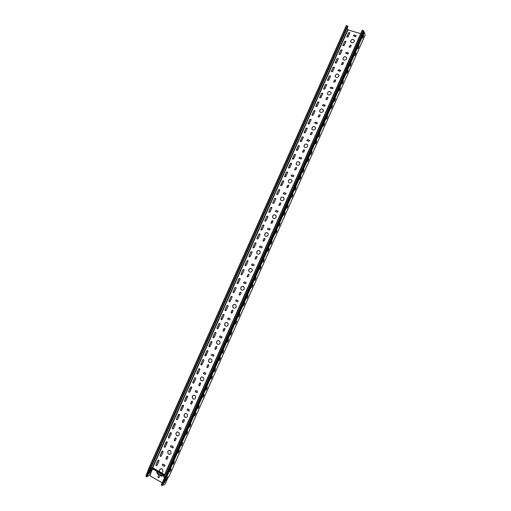 <?xml version="1.0" encoding="UTF-8"?>
<svg xmlns="http://www.w3.org/2000/svg" width="511" height="511" viewBox="0 0 511 511"><rect width="100%" height="100%" fill="white"/><g stroke="black" fill="none" stroke-linecap="round" stroke-linejoin="round"><path stroke-width="0.77" d="M161.527 485.156L164.568 477.67M161.642 485.373L161.527 484.53L164.414 478.034L164.912 477.766M164.951 477.97L164.58 478.13L165.174 477.753L163.539 476.948L362.165 30.328L363.366 30.577L363.858 31.433M165.347 477.779L168.215 477.229L165.36 483.649L164.574 484.696L162.568 485.316L161.795 485.092M164.727 477.842L161.259 485.016M165.845 480.11L164.255 483.099L165.481 478.916L165.213 480.295L165.845 480.11M168.215 477.229L166.299 477.676M150.541 468.881L152.489 468.402L149.646 474.764L148.848 475.792L147.334 476.195M148.343 474.067L151.141 469.635L149.04 473.454L148.362 473.895M147.059 476.712L146.095 476.642L146.005 475.728L148.778 468.721M148.944 468.823L149.046 469.379L150.349 469.43L148.675 468.587L346.311 25.595L347.895 26.31M164.127 482.984L166.899 478.5M165.181 480.283L165.8 478.82M149.487 471.366L150.074 471.219L151.141 469.635M150.317 469.315L347.934 26.278M363.717 31.816L364.362 32.257L166.445 477.53L168.828 476.782M165.679 477.306L166.445 477.53L165.621 477.587L363.934 31.925M161.648 485.431L164.944 478.009L165.532 477.574M363.915 31.312L165.174 477.753M365.116 35.01L364.362 32.257M363.347 35.591L363.602 35.227L363.538 36.204L362.58 38.146L363.347 35.591M355.567 53.099L355.828 52.722L355.771 53.687L354.806 55.635L355.567 53.099M347.761 70.652L348.036 70.269L347.978 71.208L347.007 73.175L347.761 70.652M339.943 88.256L340.217 87.86L340.173 88.78L339.189 90.76L339.943 88.256M332.093 105.911L332.38 105.502L332.342 106.403L331.345 108.402L332.093 105.911M324.23 123.611L324.523 123.196L324.485 124.077L323.482 126.089L324.23 123.611M316.341 141.362L316.641 140.934L316.609 141.796L315.594 143.821L316.341 141.362M308.427 159.164L308.74 158.723L308.714 159.566L307.686 161.61L308.427 159.164M300.494 177.01L300.819 176.557L300.794 177.381L299.759 179.444L300.494 177.01M292.541 194.908L292.873 194.442L292.854 195.253L291.8 197.329L292.541 194.908M284.563 212.857L284.908 212.378L284.889 213.17L283.829 215.265L284.563 212.857M276.56 230.857L276.917 230.365L276.905 231.138L275.831 233.252L276.56 230.857M268.537 248.908L268.907 248.403L268.901 249.157L267.809 251.291L268.537 248.908M260.495 267.01L260.878 266.487L260.872 267.227L259.76 269.374L260.495 267.01M252.428 285.157L252.824 284.621L252.817 285.342L251.699 287.514L252.428 285.157M244.341 303.362L244.743 302.812L244.743 303.515L243.606 305.706L244.341 303.362M236.223 321.617L236.644 321.049L236.644 321.738L235.494 323.948L236.223 321.617M228.091 339.917L228.526 339.336L228.526 340.007L227.357 342.242L228.091 339.917M219.934 358.275L220.382 357.674L220.382 358.332L219.2 360.587L219.934 358.275M211.752 376.684L212.212 376.064L212.212 376.709L211.017 378.99L211.752 376.684M203.544 395.144L204.023 394.505L204.023 395.137L202.81 397.437L203.544 395.144M195.317 413.661L195.809 413.003L195.815 413.616L194.576 415.941L195.317 413.661M187.064 432.223L187.575 431.546L187.575 432.146L186.323 434.497L187.064 432.223M178.793 450.843L179.316 450.146L179.316 450.734L178.045 453.11L178.793 450.843M170.495 469.513L171.032 468.798L171.032 469.373L169.748 471.768L170.495 469.513M173.606 463.586L173.069 464.301L173.069 463.72L174.347 461.331L173.606 463.586L174.308 461.35M181.878 444.966L181.36 445.656L181.36 445.068L182.619 442.698L181.878 444.966L182.587 442.718M190.13 426.398L189.632 427.068L189.626 426.461L190.871 424.124L190.13 426.398L190.833 424.143M198.364 407.88L197.872 408.532L197.872 407.912L199.098 405.6L198.364 407.88L199.06 405.613M206.565 389.42L206.093 390.053L206.093 389.42L207.3 387.121L206.565 389.42L207.268 387.14M214.748 371.005L214.294 371.618L214.288 370.973L215.482 368.699L214.748 371.005L215.45 368.718M222.905 352.647L222.464 353.242L222.464 352.577L223.639 350.335L222.905 352.647L223.607 350.348M231.042 334.341L230.614 334.916L230.614 334.239L231.777 332.016L231.042 334.341L231.745 332.029M239.154 316.079L238.739 316.648L238.746 315.951L239.889 313.748L239.154 316.079L239.857 313.76M247.247 297.875L246.845 298.424L246.851 297.715L247.976 295.53L247.247 297.875L247.944 295.55M255.315 279.721L254.925 280.252L254.932 279.53L256.043 277.364L255.315 279.721L256.011 277.384M263.363 261.619L262.986 262.137L262.993 261.389L264.091 259.249L263.363 261.619L264.059 259.269M271.386 243.568L271.015 244.066L271.028 243.306L272.114 241.179L271.386 243.568L272.082 241.205M279.383 225.562L279.032 226.054L279.044 225.274L280.117 223.166L279.383 225.562L280.079 223.186M287.361 207.613L287.022 208.086L287.035 207.287L288.095 205.198L287.361 207.613L288.057 205.224M295.32 189.709L294.988 190.169L295.007 189.357L296.054 187.281L295.32 189.709L296.016 187.307M303.253 171.856L302.934 172.303L302.953 171.472L303.988 169.416L303.253 171.856L303.949 169.441M311.167 154.054L310.854 154.488L310.88 153.639L311.902 151.601L311.167 154.054L311.863 151.626M319.056 136.296L318.755 136.724L318.787 135.856L319.797 133.831L319.056 136.296L319.752 133.863M326.925 118.59L326.631 119.006L326.67 118.118L327.666 116.112L326.925 118.59L327.621 116.144M334.769 100.935L334.488 101.338L334.526 100.431L335.516 98.438L334.769 100.935L335.472 98.476M342.594 83.331L342.319 83.721L342.37 82.795L343.347 80.821L342.594 83.331L343.296 80.853M350.399 65.772L350.131 66.155L350.182 65.204L351.153 63.243L350.399 65.772L351.102 63.287M358.179 48.264L357.917 48.634L357.981 47.664L358.939 45.722L358.179 48.264L358.882 45.76M347.135 28.054L348.004 29.881L360.67 33.681M150.917 468.025L152.77 467.769L159.643 471.857L159.566 469.845C160.288 468.644 161.214 468.402 162.345 469.13L162.875 471.698L161.393 472.835L159.649 471.857L164.574 474.623M341.559 40.567L340.358 43.263M333.817 57.928L332.61 60.63M326.05 75.334L324.843 78.042M318.27 92.791L317.056 95.506M310.458 110.293L309.244 113.02M302.633 127.846L301.413 130.58M294.783 145.45L293.563 148.19M286.914 163.098L285.687 165.845M279.019 180.792L277.818 183.538M271.105 198.543L269.897 201.296M263.165 216.338L261.932 219.104M255.206 234.179L253.973 236.951M247.228 252.076L245.989 254.861M239.225 270.019L237.979 272.817M231.202 288.012L229.95 290.816M223.154 306.057L221.902 308.868M215.08 324.153L213.828 326.97M206.987 342.3L205.729 345.123M198.875 360.498L197.61 363.327M190.737 378.74L189.472 381.583M182.574 397.041L181.303 399.889M174.392 415.392L173.12 418.247M166.184 433.794L164.906 436.656M157.956 452.248L156.673 455.122M154.654 459.645L153.377 462.519M162.894 441.165L161.617 444.033M171.115 422.744L169.837 425.606M179.304 404.373L178.032 407.229M187.473 386.054L186.208 388.903M195.624 367.786L194.359 370.622M203.748 349.575L202.484 352.398M211.848 331.409L210.589 334.226M219.928 313.294L218.67 316.105M227.983 295.224L226.731 298.028M236.018 277.211L234.773 280.009M244.028 259.249L242.789 262.034M252.019 241.333L250.78 244.117M259.984 223.467L258.751 226.232M267.93 205.652L266.704 208.405M275.857 187.888L274.65 190.635M283.758 170.169L282.532 172.922M291.634 152.502L290.414 155.242M299.497 134.878L298.277 137.619M307.335 117.306L306.115 120.04M315.146 99.786L313.933 102.507M322.939 82.309L321.732 85.024M330.713 64.884L329.506 67.586M338.467 47.504L337.26 50.199M346.196 30.168L344.995 32.864M152.489 468.402L152.406 467.661L347.697 29.67M160.844 468.74L159.643 469.826L159.649 471.857M356.263 35.879L354.315 35.087L353.388 35.898M340.792 70.556L338.876 69.771L337.963 70.627M325.239 105.419L323.348 104.64L322.46 105.547M309.583 140.461L307.743 139.701L306.881 140.672M293.831 175.695L292.049 174.954L291.232 175.988M277.978 211.12L276.266 210.404L275.506 211.509M262.022 246.736L260.399 246.047L259.486 246.909L259.709 247.228M245.919 282.545L246.257 282.909L245.357 283.803L243.492 282.768L244.386 281.868L245.944 282.557L244.443 281.893L243.549 282.794L243.843 283.132M228.283 317.899L227.523 318.89L229.42 319.937M212.046 354.123L211.42 355.19L213.368 356.244M195.726 390.564L195.234 391.707L197.22 392.742M179.323 427.222L178.965 428.429L180.971 429.438M162.849 464.09L162.626 465.355L164.619 466.332M171.096 445.63L170.802 446.863L172.807 447.86M187.537 408.864L187.109 410.039L189.108 411.068M203.895 372.315L203.333 373.42L205.307 374.467M220.171 335.983L219.481 337.011L221.404 338.065M237.34 301.822L235.488 300.794L236.369 299.868L237.902 300.557L238.228 300.902L237.404 301.848L235.545 300.813L236.427 299.887M254.005 264.628L252.434 263.944L251.527 264.826L251.789 265.158M270.012 228.902L268.345 228.2L267.425 229.037L267.617 229.343M285.917 193.382L284.167 192.653L283.375 193.726M301.72 158.059L299.906 157.305L299.063 158.308M317.42 122.921L315.555 122.142L314.68 123.081M333.025 87.969L331.122 87.177L330.221 88.064M348.54 53.195L346.605 52.403L345.685 53.24M351.185 45.243L349.946 45.351L349.211 47.319M335.695 79.959L334.481 80.093L333.76 82.124M320.116 114.854L318.928 115.02L318.225 117.121M304.441 149.934L303.298 150.145L302.621 152.323M288.664 185.206L287.572 185.455L286.946 187.722M272.785 220.669L271.769 220.969L271.194 223.32M256.803 256.33L255.87 256.675L255.155 258.285L255.372 259.115M240.719 292.203L239.889 292.579L239.167 294.202L239.474 295.096M224.546 328.286L223.812 328.688L223.09 330.317L223.492 331.262M208.277 364.586L206.923 366.636L207.415 367.62M191.932 401.103L190.667 403.153L191.235 404.169M175.509 437.838L174.315 439.882L174.449 440.718L174.96 440.91M167.263 456.278L166.107 458.322L166.273 459.197L166.778 459.357M183.73 419.442L182.504 421.492L182.606 422.29L183.11 422.514M200.114 382.816L198.805 384.866L199.341 385.869M216.421 346.407L215.744 346.816L215.016 348.451L215.463 349.415M232.646 310.215L231.86 310.611L231.138 312.234L231.489 313.154M248.774 274.241L247.892 274.605L247.171 276.221L247.433 277.083M264.807 238.477L263.829 238.797L263.114 240.406L263.293 241.192M280.737 202.912L279.683 203.186L279.076 205.499M296.565 167.544L295.447 167.774L294.79 169.997M312.291 132.375L311.122 132.56L310.433 134.7M327.915 97.384L326.714 97.531L326.005 99.6M343.449 62.578L342.223 62.7L341.495 64.699M158.353 460.092L156.053 464.703L156.238 465.604L156.724 465.738M162.472 450.881L160.16 455.493L160.326 456.374L160.818 456.527M166.586 441.689L164.261 446.295L164.414 447.157L164.9 447.329M170.693 432.504L168.349 437.116L168.489 437.953L168.981 438.138M174.8 423.332L172.437 427.943L173.05 428.965M178.901 414.178L176.519 418.784L177.119 419.799M182.995 405.031L180.6 409.637L181.175 410.652M187.083 395.904L184.669 400.503L185.231 401.512M191.165 386.789L188.731 391.388L189.274 392.384M195.247 377.686L194.659 378.089L192.794 382.279L193.318 383.269M199.322 368.597L198.709 369.006L196.844 373.183L197.348 374.173M203.391 359.52L202.752 359.929L200.893 364.1L201.372 365.084M207.453 350.457L206.795 350.865L204.937 355.03L205.396 356.001M211.509 341.405L210.826 341.814L208.973 345.973L209.408 346.937M215.565 332.367L214.856 332.776L213.004 336.928L213.419 337.88M219.615 323.348L218.88 323.75L217.028 327.896L217.424 328.841M223.658 314.335L222.898 314.731L221.052 318.877L221.423 319.809M227.695 305.342L226.91 305.731L225.064 309.87L225.408 310.79M231.726 296.361L230.915 296.744L229.075 300.877L229.401 301.784M235.75 287.393L234.913 287.77L233.073 291.896L233.38 292.784M239.768 278.438L238.912 278.808L237.072 282.928L237.353 283.803M243.785 269.489L242.897 269.853L241.064 273.973L241.326 274.829M247.79 260.559L246.883 260.917L245.05 265.024L245.286 265.867M251.795 251.648L250.863 251.987L249.036 256.094L249.247 256.918M255.787 242.744L254.836 243.076L253.009 247.171L253.207 247.982M259.78 233.853L258.802 234.172L256.982 238.267L257.154 239.059M263.759 224.974L262.763 225.281L260.942 229.369L261.102 230.142M267.738 216.108L266.723 216.409L264.902 220.49L265.043 221.237M271.705 207.255L270.67 207.543L268.856 211.618L268.984 212.352M275.672 198.409L274.618 198.69L272.804 202.758L272.912 203.474M279.626 189.581L278.559 189.849L276.745 193.912L276.841 194.608M283.579 180.766L282.494 181.022L280.763 185.755M287.521 171.958L286.422 172.201L284.684 176.915M291.462 163.169L290.35 163.399L288.6 168.087M295.39 154.386L294.266 154.603L292.509 159.266M299.318 145.616L298.181 145.827L296.418 150.464M303.234 136.859L302.09 137.057L300.315 141.675M307.149 128.108L305.993 128.299L304.211 132.892M311.058 119.376L309.89 119.555L308.107 124.128M314.955 110.651L313.78 110.823L311.991 115.371M318.851 101.938L317.67 102.104L315.875 106.633M322.741 93.238L321.547 93.398L319.752 97.901M326.625 84.551L325.424 84.698L323.629 89.182M330.502 75.871L329.295 76.018L327.494 80.476M334.373 67.209L333.159 67.343L331.358 71.789M338.244 58.554L337.024 58.682L335.216 63.108M342.102 49.906L340.875 50.033L339.074 54.441M345.96 41.276L344.727 41.397L342.919 45.779M349.805 32.653L348.572 32.768L346.765 37.137M354.353 40.363C352.699 38.779 351.453 39.13 350.603 41.423L350.68 41.819M338.844 74.983C337.119 73.495 335.893 73.897 335.159 76.184L335.273 76.656M323.227 109.769C321.438 108.409 320.237 108.869 319.63 111.143L319.803 111.711M307.501 144.728C305.642 143.534 304.479 144.057 304.019 146.306L304.275 146.976M291.647 179.866C289.737 178.863 288.632 179.47 288.325 181.673L288.702 182.453M275.665 215.188C273.724 214.416 272.689 215.105 272.555 217.252L273.085 218.133M259.55 250.709C257.608 250.198 256.663 250.978 256.707 253.047L257.429 254.005M243.306 286.447C241.403 286.211 240.56 287.073 240.777 289.054L241.716 290.05M226.961 322.428C225.115 322.454 224.393 323.406 224.783 325.283L225.932 326.261M210.526 358.652C208.756 358.92 208.156 359.948 208.724 361.737L210.053 362.631M194.02 395.124C192.328 395.616 191.855 396.715 192.602 398.414L194.059 399.161M177.464 431.821C175.835 432.53 175.49 433.692 176.423 435.308L177.943 435.877M169.16 450.255C167.563 451.066 167.282 452.261 168.317 453.838L169.831 454.298M185.749 413.444C184.088 414.044 183.679 415.175 184.522 416.835L186.017 417.493M202.279 376.856C200.548 377.239 200.012 378.306 200.67 380.05L202.075 380.874M218.753 340.511C216.945 340.658 216.281 341.648 216.76 343.488L218.005 344.427M235.143 304.409C233.272 304.3 232.486 305.214 232.792 307.143L233.834 308.139M251.444 268.55C249.515 268.173 248.621 268.997 248.748 271.022L249.579 272.012M267.623 232.92C265.682 232.275 264.685 233.01 264.641 235.124L265.26 236.05M283.669 197.501C281.746 196.614 280.673 197.259 280.45 199.437L280.903 200.267M299.587 162.274C297.702 161.169 296.565 161.732 296.182 163.967L296.495 164.689M315.619 127.91C314.041 125.827 312.777 126.096 311.838 128.702L312.049 129.315M331.045 92.357C329.288 90.926 328.075 91.354 327.404 93.641L327.545 94.158M346.611 57.654C344.925 56.114 343.686 56.491 342.894 58.778L342.983 59.212M355.873 35.476L356.276 35.987L355.33 36.69L353.344 35.706L354.283 34.997L355.899 35.566M340.422 70.192L340.818 70.69L339.879 71.412L337.899 70.409L338.844 69.688L340.454 70.275M324.887 105.1L325.283 105.585L324.338 106.326L322.377 105.311L323.316 104.57L324.926 105.17M309.264 140.199L309.653 140.672L308.721 141.432L306.766 140.397L307.699 139.637L309.308 140.263M293.563 175.49L293.94 175.944L293.007 176.729L291.455 176.135L291.072 175.688L292.005 174.903L293.608 175.541M277.767 210.979L278.137 211.407L277.211 212.225L275.665 211.605L275.295 211.177L276.221 210.36L277.818 211.024M261.887 246.66L262.239 247.062L261.332 247.912L259.786 247.267L259.435 246.87L260.348 246.015L261.939 246.698M229.861 318.628L230.174 318.947L229.298 319.892L227.459 318.87L228.334 317.919L229.861 318.628M213.713 354.909L213.994 355.177L213.144 356.186L211.35 355.183L212.193 354.174L213.713 354.909M197.476 391.4L196.907 392.678L195.164 391.707L195.969 390.628L197.476 391.4M181.143 428.09L180.575 429.381L178.895 428.435L179.642 427.292L181.143 428.09M164.721 464.991L164.836 465.074C165.238 465.923 165.008 466.332 164.146 466.288L162.543 465.374C162.14 464.525 162.37 464.116 163.233 464.16L164.721 464.991M172.948 446.512L173.095 446.627C173.453 447.47 173.21 447.86 172.373 447.808L170.725 446.882C170.367 446.039 170.61 445.643 171.447 445.701L172.948 446.512M189.319 409.72L188.751 411.004L187.039 410.046L187.818 408.934L189.319 409.72M205.607 373.126L205.863 373.369L205.039 374.403L203.263 373.42L204.093 372.378L205.607 373.126M221.8 336.743L222.093 337.036L221.231 338.014L219.417 336.998L220.279 336.021L221.8 336.743M253.916 264.577L254.261 264.96L253.354 265.835L251.814 265.171L251.476 264.794L252.377 263.912L253.967 264.609M269.84 228.794L270.198 229.209L269.284 230.046L267.738 229.407L267.374 228.998L268.294 228.162L269.891 228.839M285.675 193.209L286.051 193.65L285.119 194.455L283.567 193.848L283.196 193.407L284.122 192.602L285.719 193.26M301.426 157.822L301.809 158.282L300.877 159.055L298.935 158.02L299.861 157.247L301.464 157.88M317.088 122.627L317.478 123.106L316.539 123.854L314.584 122.832L315.517 122.078L317.127 122.691M332.667 87.624L333.063 88.116L332.118 88.844L330.151 87.835L331.09 87.106L332.699 87.7M348.157 52.812L348.559 53.316L347.614 54.025L345.634 53.035L346.573 52.32L348.189 52.895M349.914 45.268L351.146 45.645L350.45 47.204L349.166 47.121L349.946 45.351M334.443 80.016L335.67 80.412L334.973 81.984L333.689 81.901L334.481 80.093M318.89 114.956L320.167 115.032L320.116 115.377L319.413 116.955L318.136 116.872L318.928 115.02M303.253 150.081L304.518 150.157L304.467 150.528L303.764 152.112L302.499 152.042L303.298 150.145M287.527 185.41L288.785 185.467L288.741 185.87L288.025 187.467L286.773 187.409L287.572 185.455M271.718 220.924L272.957 220.969L272.919 221.416L272.203 223.02L270.964 222.981L271.769 220.969M255.819 256.643L257.046 256.663L257.014 257.154L256.298 258.764L255.072 258.751L255.87 256.675M239.831 292.554L241.032 292.541L241.02 293.09L240.298 294.713L239.097 294.732L239.889 292.579M223.754 328.675L224.929 328.618L224.936 329.231L224.208 330.86L223.032 330.917L223.812 328.688M207.587 364.988L208.724 364.892L208.763 365.569L208.034 367.211L206.898 367.313L207.651 364.995M191.325 401.512L192.423 401.359L192.5 402.112L191.766 403.76L190.673 403.914L191.401 401.505M174.979 438.234L176.014 438.029L176.142 438.866L175.407 440.52L174.379 440.731L174.238 439.894L175.056 438.221M166.771 456.674L167.768 456.444L167.934 457.319L167.193 458.98L166.196 459.217L166.03 458.341L166.848 456.662M183.162 419.844L184.228 419.672L184.33 420.464L183.596 422.118L182.536 422.297L182.427 421.498L183.238 419.838M199.469 383.224L200.587 383.103L200.644 383.818L199.91 385.46L198.792 385.588L199.539 383.224M215.68 346.803L216.843 346.733L216.862 347.371L216.134 349.007L214.978 349.09L215.744 346.816M231.802 310.592L232.997 310.56L232.99 311.135L232.269 312.764L231.074 312.796L231.86 310.611M247.835 274.573L249.049 274.579L249.029 275.097L248.308 276.713L247.094 276.713L247.892 274.605M263.778 238.758L265.011 238.79L264.979 239.257L264.264 240.866L263.024 240.841L263.829 238.797M279.632 203.142L280.884 203.193L280.839 203.621L280.13 205.218L278.878 205.173L279.683 203.186M295.403 167.723L296.661 167.787L296.616 168.176L295.907 169.767L294.643 169.703L295.447 167.774M311.084 132.496L312.355 132.573L312.304 132.924L311.595 134.508L310.324 134.438L311.122 132.56M326.676 97.46L327.96 97.544L327.902 97.869L327.2 99.447L325.922 99.364L326.714 97.531M342.191 62.617L343.418 63.006L342.721 64.571L341.437 64.488L342.223 62.7M157.861 460.488L158.838 460.239L159.017 461.126L157.126 465.368L156.162 465.623L155.976 464.723L157.944 460.468M161.968 451.277L162.964 451.047L163.124 451.916L161.233 456.151L160.25 456.387L160.077 455.512L162.044 451.264M166.062 442.085L167.078 441.868L167.218 442.711L165.334 446.946L164.331 447.17L164.178 446.314L166.139 442.072M170.157 432.906L171.185 432.702L171.313 433.526L169.435 437.748L168.413 437.965L168.272 437.129L170.233 432.894M174.245 423.734L175.286 423.542L175.401 424.354L173.523 428.569L172.488 428.774L172.36 427.95L174.315 423.728M178.32 414.581L179.38 414.402L179.482 415.194L177.604 419.403L176.557 419.588L176.448 418.79L178.396 414.574M182.395 405.44L183.475 405.274L183.564 406.047L181.686 410.25L180.619 410.422L180.524 409.643L182.472 405.434M186.464 396.312L187.556 396.159L187.633 396.906L185.761 401.109L184.682 401.269L184.599 400.509L186.541 396.306M190.533 387.191L191.631 387.057L191.695 387.785L189.83 391.982L188.731 392.129L188.661 391.388L190.603 387.191M194.589 378.089L195.7 377.961L195.758 378.677L193.893 382.867L192.781 383.001L194.659 378.089M198.638 368.999L199.763 368.885L199.807 369.581L197.949 373.765L196.831 373.886L198.709 369.006M202.688 359.916L203.819 359.821L203.857 360.498L201.998 364.669L200.868 364.784L202.752 359.929M206.725 350.853L207.868 350.763L207.9 351.421L206.042 355.592L204.905 355.694L206.795 350.865M210.762 341.802L211.918 341.718L211.937 342.364L210.078 346.528L208.935 346.618L210.826 341.814M214.792 332.757L215.955 332.693L215.968 333.319L214.115 337.477L212.959 337.554L214.856 332.776M218.817 323.731L219.986 323.674L219.992 324.281L218.14 328.439L216.977 328.503L218.88 323.75M222.834 314.712L224.01 314.667L224.016 315.261L222.164 319.407L220.995 319.464L222.898 314.731M226.846 305.712L228.034 305.674L228.027 306.255L226.181 310.394L225 310.439L226.91 305.731M230.857 296.719L232.045 296.693L232.039 297.255L230.193 301.394L229.005 301.426L230.915 296.744M234.856 287.744L236.056 287.725L236.037 288.274L234.198 292.401L233.003 292.433L234.913 287.77M238.854 278.776L240.055 278.763L240.036 279.3L238.203 283.426L237.002 283.445L238.912 278.808M242.84 269.827L244.054 269.821L244.028 270.345L242.195 274.464L240.988 274.471L242.897 269.853M246.826 260.885L248.039 260.885L248.014 261.396L246.181 265.509L244.973 265.509L246.883 260.917M250.805 251.955L252.025 251.961L252 252.46L250.166 256.567L248.953 256.567L250.863 251.987M254.785 243.038L256.005 243.051L255.973 243.536L254.146 247.643L252.926 247.631L254.836 243.076M258.751 234.134L259.978 234.153L259.946 234.632L258.119 238.726L256.892 238.707L258.802 234.172M262.711 225.242L263.944 225.268L263.906 225.734L262.086 229.822L260.853 229.803L262.763 225.281M266.672 216.364L267.905 216.396L267.866 216.849L266.046 220.931L264.813 220.905L266.723 216.409M270.626 207.498L271.865 207.536L271.82 207.977L270.006 212.052L268.767 212.02L270.67 207.543M274.573 198.638L275.812 198.683L275.768 199.111L273.953 203.186L272.714 203.148L274.618 198.69M278.514 189.798L279.76 189.843L279.715 190.264L277.901 194.333L276.655 194.289L278.559 189.849M282.449 180.964L283.694 181.015L283.65 181.431L281.842 185.493L280.59 185.448L282.494 181.022M286.377 172.15L287.629 172.201L287.584 172.603L285.777 176.665L284.525 176.614L286.422 172.201M290.305 163.341L291.557 163.399L291.506 163.795L289.705 167.844L288.453 167.793L290.35 163.399M294.221 154.546L295.479 154.609L295.428 154.993L293.627 159.042L292.369 158.985L294.266 154.603M298.137 145.763L299.395 145.827L299.344 146.203L297.543 150.247L296.284 150.189L298.181 145.827M302.046 136.993L303.31 137.063L303.253 137.427L301.458 141.464L300.2 141.4L302.09 137.057M305.948 128.235L307.213 128.306L307.162 128.663L305.367 132.694L304.102 132.63L305.993 128.299M309.845 119.491L311.116 119.561L311.058 119.913L309.27 123.937L308.005 123.873L309.89 119.555M313.741 110.759L315.006 110.83L314.955 111.174L313.166 115.192L311.895 115.122L313.78 110.823M317.631 102.034L318.896 102.104L318.845 102.449L317.056 106.46L315.785 106.39L317.67 102.104M321.508 93.321L322.78 93.398L322.728 93.73L320.94 97.742L319.669 97.665L321.547 93.398M325.386 84.628L326.663 84.698L326.606 85.024L324.824 89.029L323.552 88.959L325.424 84.698M329.263 75.941L330.534 76.018L330.483 76.337L328.701 80.329L327.423 80.259L329.295 76.018M333.127 67.26L334.347 67.656L332.572 71.649L331.294 71.572L333.159 67.343M336.985 58.599L338.212 58.989L336.436 62.974L335.159 62.898L337.024 58.682M340.843 49.95L342.07 50.327L340.294 54.313L339.017 54.236L340.875 50.033M344.695 41.308L345.921 41.685L344.152 45.658L342.868 45.581L344.727 41.397M348.54 32.678L349.767 33.049L347.997 37.022L346.714 36.945L348.572 32.768M354.257 41.576C352.686 43.301 351.459 43.224 350.578 41.34C351.734 38.836 353.012 38.644 354.417 40.752L354.257 41.576M338.793 76.343C337.254 78.049 336.034 77.972 335.127 76.107C336.206 73.565 337.477 73.348 338.946 75.449L338.793 76.343M323.239 111.296C321.745 112.988 320.531 112.912 319.592 111.072C320.582 108.492 321.853 108.243 323.393 110.331L323.239 111.296M307.596 146.446C306.153 148.113 304.946 148.049 303.975 146.248C304.869 143.617 306.127 143.336 307.75 145.399L307.596 146.446M291.87 181.788C290.478 183.436 289.277 183.379 288.281 181.622C289.054 178.946 290.299 178.614 292.011 180.639L291.87 181.788M276.061 217.322C274.726 218.944 273.538 218.906 272.504 217.207C273.136 214.479 274.362 214.096 276.183 216.064L276.061 217.322M260.163 253.06C258.892 254.644 257.723 254.631 256.65 253.009C257.122 250.224 258.323 249.783 260.252 251.668L260.163 253.06M244.175 288.99C242.974 290.542 241.824 290.548 240.719 289.028C241 286.198 242.169 285.675 244.226 287.457L244.175 288.99M228.091 325.124C226.98 326.625 225.856 326.676 224.719 325.271C224.776 322.403 225.9 321.783 228.091 323.418L228.091 325.124M211.924 361.462C210.902 362.906 209.817 362.995 208.654 361.731C208.45 358.843 209.51 358.122 211.841 359.559L211.924 361.462M195.668 398.005C194.742 399.372 193.701 399.513 192.532 398.42C192.027 395.54 193.011 394.696 195.47 395.884L195.668 398.005M179.316 434.746C178.499 436.036 177.509 436.228 176.352 435.321C175.522 432.498 176.397 431.52 178.971 432.408L179.316 434.746M171.108 453.2C170.342 454.439 169.384 454.656 168.24 453.851C167.244 451.072 168.055 450.038 170.674 450.74L171.108 453.2M187.505 416.35C186.63 417.679 185.614 417.845 184.445 416.842C183.788 413.987 184.714 413.073 187.237 414.121L187.505 416.35M203.806 379.705C202.835 381.117 201.768 381.225 200.599 380.05C200.255 377.156 201.277 376.377 203.672 377.699L203.806 379.705M220.024 343.271C218.951 344.74 217.846 344.81 216.696 343.475C216.626 340.588 217.718 339.924 219.979 341.463L220.024 343.271M236.146 307.034C234.99 308.561 233.853 308.587 232.729 307.124C232.901 304.269 234.051 303.7 236.171 305.412L236.146 307.034M252.179 271.002C250.946 272.567 249.783 272.567 248.697 270.99C249.074 268.186 250.262 267.7 252.249 269.54L252.179 271.002M268.122 235.169C266.819 236.772 265.637 236.74 264.589 235.086C265.145 232.326 266.359 231.911 268.23 233.846L268.122 235.169M283.975 199.533C282.609 201.162 281.42 201.117 280.405 199.392C281.107 196.684 282.347 196.333 284.11 198.332L283.975 199.533M299.746 164.088C298.322 165.749 297.121 165.692 296.137 163.91C296.974 161.252 298.226 160.952 299.893 162.996L299.746 164.088M315.428 128.849C313.958 130.529 312.745 130.458 311.793 128.631C312.738 126.025 314.003 125.763 315.581 127.839L315.428 128.849M331.026 93.794C329.512 95.493 328.292 95.416 327.372 93.564C328.407 91.003 329.678 90.773 331.179 92.868L331.026 93.794M346.535 58.937C344.982 60.656 343.756 60.573 342.862 58.695C343.98 56.178 345.257 55.974 346.694 58.082L346.535 58.937M162.243 482.812L150.387 476.092L150.093 474.776L152.93 468.089M161.195 472.841L162.964 473.831L161.61 475.639L157.305 473.218L157.139 472.662L158.001 471.046L159.764 472.036M162.964 473.831L163.597 474.297L163.124 475.645L161.636 476.201L160.058 475.313L159.151 477.351L158.199 477.613L157.995 476.699L158.902 474.662L157.177 473.671L156.839 472.113L157.305 470.765L158.001 471.046M157.407 470.714L156.915 472.094L157.254 473.652L158.985 474.642L158.078 476.674L158.282 477.593L158.774 477.715M161.904 475.658L163.022 473.863M161.636 476.201L160.058 475.313M362.459 38.044L363.545 35.272M354.685 55.539L355.771 52.767M346.88 73.079L347.978 70.307M339.061 90.671L340.166 87.898M331.217 108.306L332.335 105.534M323.348 125.993L324.479 123.228M315.466 143.732L316.596 140.959M307.552 161.514L308.701 158.749M299.618 179.355L300.781 176.582M291.666 197.24L292.835 194.467M283.688 215.176L284.87 212.404M275.691 233.157L276.885 230.384M267.668 251.195L268.875 248.423M259.626 269.284L260.84 266.506M251.559 287.418L252.792 284.64M243.466 305.61L244.712 302.825M235.354 323.853L236.612 321.061M227.216 342.14L228.494 339.355M219.059 360.485L220.35 357.694M210.877 378.881L212.18 376.083M202.675 397.334L203.991 394.524M194.442 415.833L195.777 413.022M186.189 434.388L187.537 431.565M177.917 452.995L179.278 450.165M169.62 471.659L170.993 468.817M172.942 464.186L173.44 463.496M181.233 445.547L181.712 444.877M189.498 426.96L189.964 426.308M197.738 408.43L198.191 407.797M205.959 389.944L206.399 389.331M214.154 371.516L214.575 370.922M222.323 353.146L222.739 352.564M230.474 334.82L230.87 334.258M238.599 316.545L238.988 316.002M246.704 298.328L247.075 297.798M254.785 280.156L255.142 279.645M262.846 262.041L263.191 261.543M270.881 243.977L271.213 243.492M278.891 225.958L279.21 225.492M286.882 207.99L287.188 207.543M294.853 190.079L295.141 189.638M302.799 172.213L303.08 171.792M310.72 154.399L310.988 153.99M318.621 136.629L318.877 136.233M326.497 118.916L326.746 118.533M334.36 101.248L334.59 100.878M342.191 83.625L342.415 83.274M350.003 66.06L350.22 65.715M357.796 48.532L358 48.206M149.046 469.379L146.172 475.818M164.58 478.13L161.693 484.626M165.091 477.849L161.604 485.45M161.674 484.613L161.399 485.239M166.101 477.728L162.568 485.316M149.391 469.079L146.095 476.642M149.691 469.245L146.382 476.718M147.002 476.833L347.934 26.221M150.208 469.398L347.902 26.131M149.71 469.258L347.486 25.844M148.88 468.791L346.599 25.576M165.091 477.779L363.781 30.864M164.593 477.632L363.366 30.577M163.75 477.159L362.465 30.309M168.796 476.859L365.161 34.908M150.726 468.453L152.444 468.031M348.004 29.881L152.77 467.769M162.683 474.317L157.714 471.532M152.808 468.53L157.254 471.027M162.396 474.802L157.426 472.011M163.539 474.559L164.395 475.032M164.21 475.447L163.411 475M157.126 471.468L152.68 468.97M165.321 477.791L162.032 485.188M148.675 468.587L346.311 25.595M165.538 477.625L363.909 31.388M163.539 476.948L362.165 30.328M365.161 34.978L168.834 476.827M150.343 469.437L147.072 476.782"/></g></svg>
